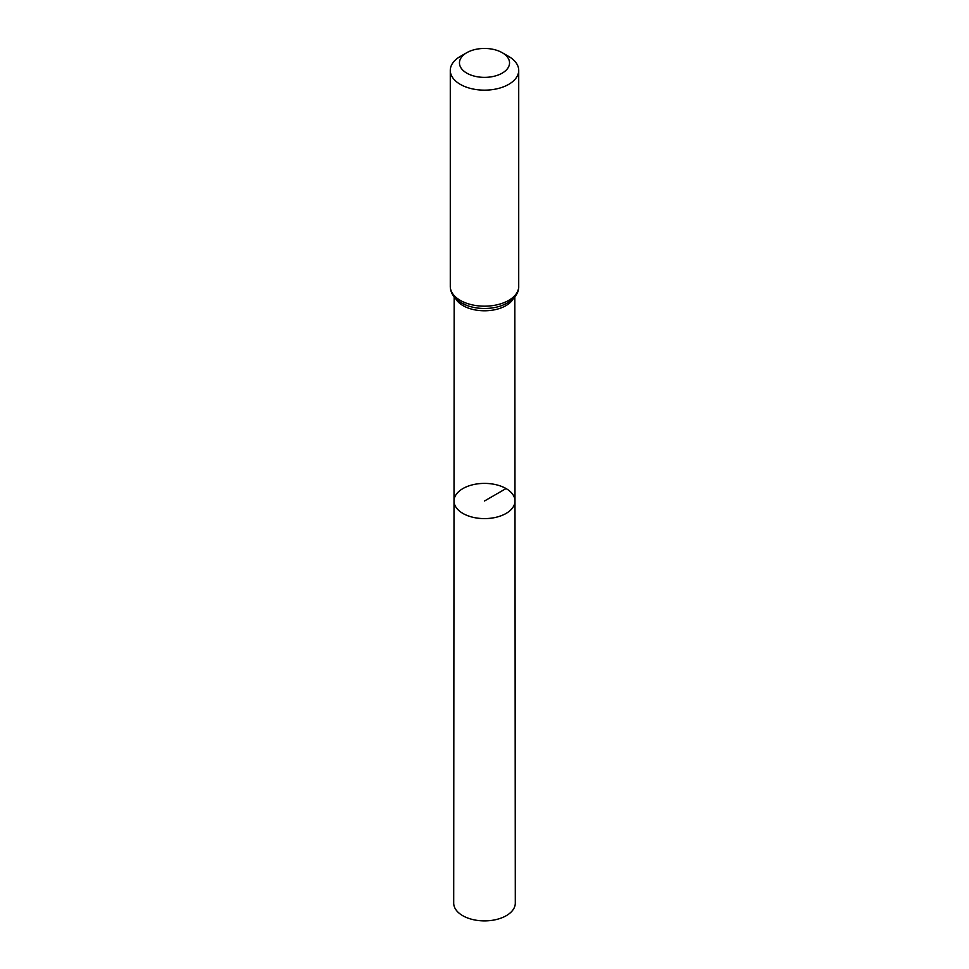 <?xml version="1.0" encoding="UTF-8"?>
<svg xmlns="http://www.w3.org/2000/svg" width="969" height="969" viewBox="0 0 969 969"><rect width="100%" height="100%" fill="white"/><g stroke="black" fill="none" stroke-linecap="round" stroke-linejoin="round"><path stroke-width="1.45" d="M514.987 500.985A30.487 17.599 180 0 1 484.5 518.597A30.487 17.599 180 0 1 454.013 500.985A30.487 17.599 0 0 0 462.94 513.449A30.487 17.599 0 0 0 496.176 517.264A30.487 17.599 0 0 0 514.987 500.985A30.487 17.599 0 0 0 484.5 483.398A30.487 17.599 0 0 0 454.013 500.985L453.698 903.108A30.802 17.781 0 0 0 462.722 915.681A30.802 17.781 0 0 0 496.298 919.533A30.802 17.781 0 0 0 515.302 903.108L514.83 296.853M508.701 56.432L502.208 52.689A25.049 14.462 180 0 1 502.208 73.135A25.049 14.462 180 0 1 466.792 73.135A25.049 14.462 180 0 1 466.792 52.689A25.049 14.462 180 0 1 502.208 52.689L508.701 56.432A34.218 19.755 180 0 1 518.718 70.398A34.218 19.755 180 0 1 484.5 90.153A34.218 19.755 180 0 1 450.282 70.398A34.218 19.755 180 0 1 460.299 56.432L466.792 52.689M506.06 488.546L484.5 500.997M455.454 298.307A30.33 17.515 0 0 0 463.049 305.647A30.33 17.515 0 0 0 513.546 298.307M461.68 303.018A32.28 18.629 0 0 0 466.888 305.453A32.28 18.629 0 0 0 502.112 305.453L506.412 303.539C514.842 298.537 518.948 292.832 518.718 286.424A34.218 19.755 0 0 1 497.594 304.678A34.218 19.755 0 0 1 460.299 300.39A34.218 19.755 0 0 1 450.282 286.424C450.343 292.904 454.061 298.391 461.438 302.897L466.888 305.453M454.17 296.853L454.013 500.985M450.282 70.398L450.282 286.424M518.718 70.398L518.718 286.424"/></g></svg>

